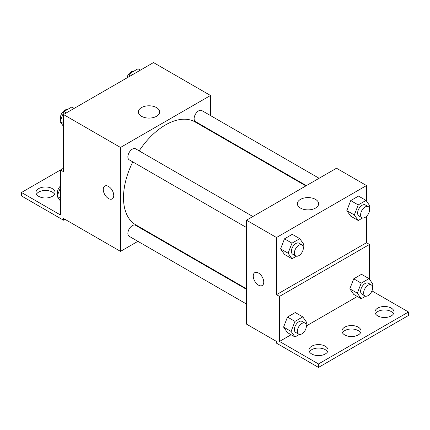 <?xml version="1.0" encoding="UTF-8"?>
<svg xmlns="http://www.w3.org/2000/svg" width="430" height="430" viewBox="0 0 430 430"><rect width="100%" height="100%" fill="white"/><g stroke="black" fill="none" stroke-linecap="round" stroke-linejoin="round"><path stroke-width="0.64" d="M63.5 168.237L60.501 169.968L60.501 215L21.5 192.484L60.501 169.968L63.5 171.699L63.5 114.541L153.499 62.581L210.501 95.487L210.501 115.579M104.791 186.05A7.423 4.289 -120 0 0 103.651 192A7.423 4.289 -120 0 0 108.5 198.542A7.423 4.289 60 0 1 103.651 192.006A7.423 4.289 60 0 1 104.786 186.056A7.423 4.289 60 0 1 112.214 190.339A7.423 4.289 60 0 1 112.214 198.913A7.423 4.289 60 0 1 108.5 198.547A7.423 4.289 -120 0 0 112.214 198.913M21.5 192.484L21.5 195.951L63.5 220.198L63.5 218.467L120.502 251.373L120.502 147.452L63.5 114.541M252.861 216.521L135.563 148.796A6.364 3.676 120 0 0 130.655 150.5A6.364 3.676 120 0 0 127.882 156.907A6.364 3.676 120 0 0 129.199 159.82L246.498 227.545M246.498 289.336L135.563 225.288A6.364 3.676 120 0 0 130.655 226.992A6.364 3.676 120 0 0 127.882 233.393A6.364 3.676 120 0 0 129.199 236.306L246.498 304.031M151.102 233.705L150.624 233.979M137.896 241.332L120.502 251.373M210.501 130.274L210.501 130.827M120.502 147.452L210.501 95.487M319.103 178.278L201.804 110.553A6.364 3.676 120 0 0 196.897 112.257A6.364 3.676 120 0 0 194.118 118.664A6.364 3.676 120 0 0 195.44 121.577L306.375 185.626M305.897 185.905L195.198 121.991A59.399 34.292 120 0 0 139.153 150.871M132.789 161.895A59.399 34.292 120 0 0 123.501 197.682A59.399 34.292 120 0 0 135.799 224.869L246.498 288.783M156.525 107.597A10.643 6.144 180 0 1 159.643 111.945A10.643 6.144 180 0 1 149 118.089A10.643 6.144 180 0 1 138.358 111.945A10.643 6.144 180 0 1 144.926 106.269A10.643 6.144 180 0 1 156.525 107.597M63.5 220.198L65 219.332M36.437 194.215A9.546 5.509 180 0 1 52.25 192.049A9.546 5.509 180 0 1 54.562 194.215M52.25 188.587A9.546 5.509 180 0 1 55.045 192.484A9.546 5.509 180 0 1 45.499 197.994A9.546 5.509 180 0 1 35.953 192.484A9.546 5.509 180 0 1 41.844 187.394A9.546 5.509 180 0 1 52.25 188.587M366.5 216.344L366.5 242.713L276.501 294.674L279.5 296.404L279.5 341.442L318.501 363.957L318.501 367.419L276.501 343.172L276.501 341.442L246.498 324.118L246.498 220.198L336.502 168.232L366.5 185.556L366.5 201.106M254.791 272.652A7.423 4.289 -120 0 0 253.652 278.602A7.423 4.289 -120 0 0 258.5 285.144A7.423 4.289 60 0 1 253.652 278.602A7.423 4.289 60 0 1 254.786 272.658A7.423 4.289 60 0 1 262.214 276.942A7.423 4.289 60 0 1 262.214 285.515A7.423 4.289 60 0 1 258.5 285.149A7.423 4.289 -120 0 0 262.214 285.515M276.501 294.674L276.501 237.516L246.498 220.198M346.827 210.63L350.724 216.177L346.827 210.63L350.724 200.59L346.827 210.63L354.325 214.962L358.222 204.916L366.016 200.418L369.913 205.959L369.236 207.712M358.518 196.085L350.724 200.59L358.518 196.085L366.016 200.418M280.586 248.873L284.483 254.42L280.586 248.873L284.483 238.833L280.586 248.873L288.084 253.205L291.981 243.16L299.774 238.661L303.677 244.202L302.994 245.955M292.276 234.328L284.483 238.833L292.276 234.328L299.774 238.661M276.501 237.516L366.5 185.556M315.523 199.396A10.643 6.144 180 0 1 318.641 203.739A10.643 6.144 180 0 1 307.998 209.883A10.643 6.144 180 0 1 297.361 203.739A10.643 6.144 180 0 1 303.929 198.063A10.643 6.144 180 0 1 315.523 199.396M366.5 242.713L369.499 244.444L369.499 279.323M371.961 290.9L408.5 311.997L408.5 315.459L318.501 367.419M408.5 311.997L318.501 363.957M342.436 332.777A9.546 5.509 180 0 1 358.249 330.616A9.546 5.509 180 0 1 360.56 332.777M375.438 313.728A9.546 5.509 180 0 1 384.501 309.949A9.546 5.509 180 0 1 393.563 313.728M309.439 351.831A9.546 5.509 180 0 1 318.501 348.053A9.546 5.509 180 0 1 327.563 351.831M369.499 244.444L279.5 296.404M283.585 327.096L287.482 332.637L283.585 327.096L287.482 317.05L283.585 327.096L291.083 331.423L294.985 321.382L302.779 316.878L306.676 322.425L305.993 324.177M295.276 312.551L287.482 317.05L295.276 312.551L302.779 316.878M349.827 288.852L353.723 294.394L349.827 288.852L353.723 278.807L349.827 288.852L357.325 293.179L361.221 283.139L369.015 278.635L372.912 284.182L372.235 285.934M361.517 274.308L353.723 278.807L361.517 274.308L369.015 278.635M357.351 296.49L306.38 325.918M291.115 334.733L279.5 341.442M358.249 327.149A9.546 5.509 180 0 1 361.044 331.046A9.546 5.509 180 0 1 351.498 336.556A9.546 5.509 180 0 1 341.952 331.046A9.546 5.509 180 0 1 347.848 325.956A9.546 5.509 180 0 1 358.249 327.149M377.75 315.894A9.546 5.509 180 0 1 374.955 311.997A9.546 5.509 180 0 1 384.501 306.483A9.546 5.509 180 0 1 394.047 311.997A9.546 5.509 180 0 1 388.156 317.087A9.546 5.509 180 0 1 377.75 315.894M311.75 353.998A9.546 5.509 180 0 1 308.955 350.101A9.546 5.509 180 0 1 318.501 344.586A9.546 5.509 180 0 1 328.047 350.101A9.546 5.509 180 0 1 322.151 355.191A9.546 5.509 180 0 1 311.75 353.998M296.394 256.205L291.981 258.747L288.084 253.205M302.064 244.928L299.06 243.192A6.364 3.676 120 0 0 294.158 244.896A6.364 3.676 120 0 0 291.379 251.303A6.364 3.676 120 0 0 292.696 254.216L295.7 255.947A6.364 3.676 120 0 0 302.064 252.276A6.364 3.676 120 0 0 302.064 244.928A6.364 3.676 120 0 0 297.157 246.632A6.364 3.676 120 0 0 294.378 253.033A6.364 3.676 120 0 0 295.7 255.947M291.981 258.747L284.483 254.42M291.981 243.16L284.483 238.833M362.635 217.962L358.222 220.504L354.325 214.962M368.3 206.679L365.301 204.949A6.364 3.676 120 0 0 360.399 206.653A6.364 3.676 120 0 0 357.62 213.06A6.364 3.676 120 0 0 358.937 215.973L361.936 217.704A6.364 3.676 120 0 0 368.3 214.032A6.364 3.676 120 0 0 368.3 206.679A6.364 3.676 120 0 0 363.398 208.389A6.364 3.676 120 0 0 360.619 214.79A6.364 3.676 120 0 0 361.936 217.704M358.222 220.504L350.724 216.177M358.222 204.916L350.724 200.59M299.393 334.422L294.985 336.969L291.083 331.423M305.063 323.145L302.064 321.414A6.364 3.676 120 0 0 297.157 323.118A6.364 3.676 120 0 0 294.378 329.525A6.364 3.676 120 0 0 295.7 332.438L298.7 334.169A6.364 3.676 120 0 0 305.063 330.493A6.364 3.676 120 0 0 305.063 323.145A6.364 3.676 120 0 0 300.156 324.849A6.364 3.676 120 0 0 297.383 331.256A6.364 3.676 120 0 0 298.7 334.169M294.985 336.969L287.482 332.637M294.985 321.382L287.482 317.05M365.634 296.179L361.221 298.726L357.325 293.179M371.3 284.902L368.3 283.171A6.364 3.676 120 0 0 363.398 284.875A6.364 3.676 120 0 0 360.619 291.282A6.364 3.676 120 0 0 361.936 294.195L364.936 295.926A6.364 3.676 120 0 0 371.3 292.25A6.364 3.676 120 0 0 371.3 284.902A6.364 3.676 120 0 0 366.398 286.606A6.364 3.676 120 0 0 363.619 293.013A6.364 3.676 120 0 0 364.936 295.926M361.221 298.726L353.723 294.394M361.221 283.139L353.723 278.807M63.5 126.425L60.087 121.572L63.984 111.526L71.778 107.027L74.148 108.392M63.5 123.539L60.087 121.572M66.354 112.896L63.984 111.526M67.365 109.569A6.364 3.676 120 0 0 62.753 111.988A6.364 3.676 120 0 0 60.377 117.938A6.364 3.676 120 0 0 60.764 119.819M128.855 76.809L130.225 73.283L138.019 68.784L140.39 70.149M132.59 74.653L130.225 73.283M133.606 71.326A6.364 3.676 120 0 0 126.839 77.975M60.501 201.181L57.088 196.327L60.501 187.528M60.501 198.294L57.088 196.327M60.501 185.943A6.364 3.676 120 0 0 57.378 192.694A6.364 3.676 120 0 0 57.765 194.575"/></g></svg>
